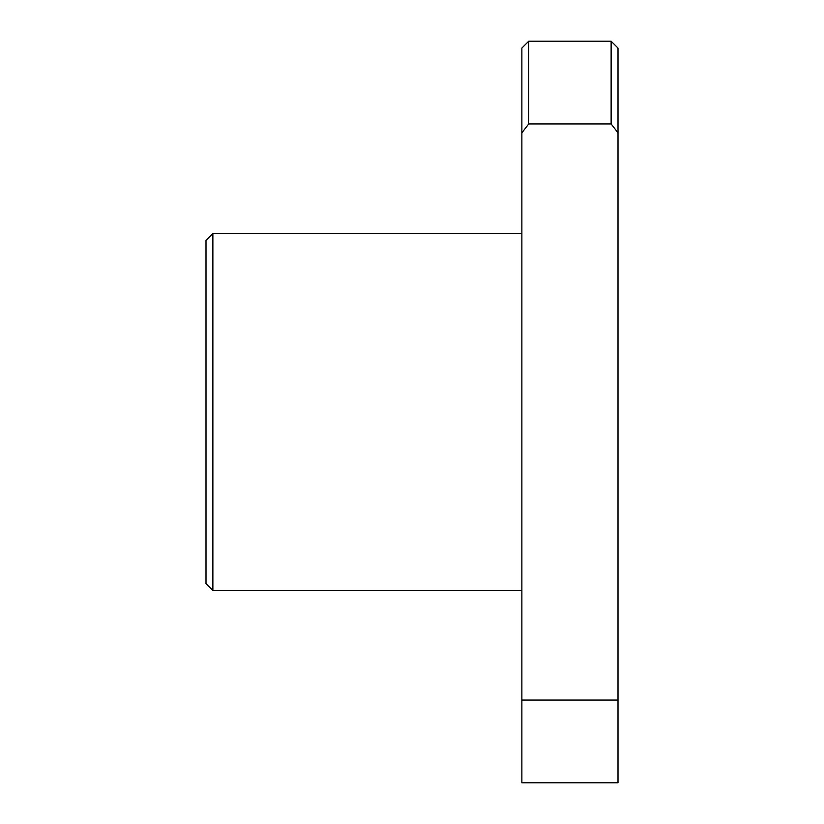<?xml version="1.0" encoding="UTF-8"?>
<svg xmlns="http://www.w3.org/2000/svg" width="824" height="824" viewBox="0 0 824 824"><rect width="100%" height="100%" fill="white"/><g stroke="black" fill="none" stroke-linecap="round" stroke-linejoin="round"><path stroke-width="1.24" d="M212.87 590.53L206 583.67L206 240.33L212.87 233.47L212.87 590.53L521.87 590.53M521.87 132.819L521.87 700.07L618 700.07L618 132.819L611.13 123.93L528.73 123.93L521.87 132.819L521.87 48.07L528.73 41.2L528.73 123.93M618 700.07L618 782.8L521.87 782.8L521.87 700.07M611.13 123.93L611.13 41.2L528.73 41.2M611.13 41.2L618 48.07L618 132.819M521.87 233.47L212.87 233.47"/></g></svg>
